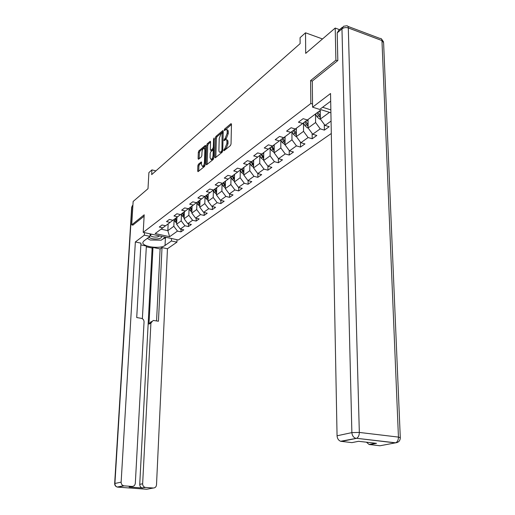 <?xml version="1.0" encoding="UTF-8"?>
<svg xmlns="http://www.w3.org/2000/svg" width="515" height="515" viewBox="0 0 515 515"><rect width="100%" height="100%" fill="white"/><g stroke="black" fill="none" stroke-linecap="round" stroke-linejoin="round"><path stroke-width="0.77" d="M223.671 150.29L224.064 150.721L230.405 145.61L231.035 144.02L231.473 124.295L230.9 123.716L224.611 129.04L224.18 130.141L224.463 130.61L225.885 129.561C226.735 129.387 227.16 130.115 227.179 131.737L227.141 133.359L225.164 138.406L223.928 140.17L224.212 140.653L225.622 139.636C226.478 139.462 226.922 140.202 226.935 141.85L226.896 143.492L224.913 148.532L223.671 150.29M198.423 164.227L197.857 165.708L197.67 170.98L198.037 171.669L204.526 166.467L205.112 164.967L205.73 146.041L205.363 145.372L198.899 150.805L198.333 152.286L198.108 158.588L198.475 159.264L201.294 156.946L201.867 155.459L201.977 152.311C202.195 150.155 202.833 148.745 203.882 148.095L204.861 149.891L204.455 162.334C204.236 164.491 203.605 165.894 202.556 166.538L201.552 164.697L201.256 161.942L198.423 164.227L199.466 164.504L198.899 165.978L198.719 171.154M337.557 60.744L335.902 60.158L335.207 28.055L305.704 53.373L305.524 32.806L300.071 37.666L300.11 43.633L151.674 174.624L151.931 169.879L148.893 172.589L147.998 188.709L133.14 201.468L131.711 224.875L132.979 225.158M335.902 60.158L310.584 80.578L310.835 103.496L143.209 232.362L144.194 214.807L131.711 224.875M214.761 157.165L215.296 157.783L222.113 152.292L222.725 150.728L223.227 131.261L222.828 130.585L215.907 136.404L215.315 137.943L214.761 157.165L215.74 157.436M213.171 159.502L206.586 164.806L206.071 164.188L206.682 145.236L207.262 143.724L210.184 141.29L210.558 141.96L210.32 149.659L210.706 150.341L212.721 148.706L213.313 147.181L213.551 139.121L214.073 137.988L213.77 157.97L213.171 159.502M335.207 28.055L339.527 29.664M331.3 133.494L178.338 239.99L143.209 232.362M310.835 103.496L312.547 104.049M322.59 107.255L330.849 109.895M181.061 229.227L180.952 231.859L183.804 229.838L180.308 229.059L184.911 225.763L188.432 226.555L191.368 224.469L187.833 223.665L192.584 220.266L196.144 221.083L199.176 218.933L195.603 218.103L200.502 214.594L204.107 215.437L207.236 213.216L203.618 212.36L208.684 208.736L212.328 209.605L215.56 207.313L211.903 206.431L217.137 202.685L220.819 203.58L224.16 201.211L220.465 200.296L225.873 196.421L229.6 197.348L233.057 194.902L229.317 193.962L234.911 189.951L238.683 190.911L242.262 188.368L238.477 187.402L244.271 183.25L248.082 184.241L251.79 181.615L247.953 180.611L253.959 176.31L257.822 177.334L261.659 174.611L257.777 173.574L264.002 169.12L267.909 170.175L271.888 167.356L267.961 166.281L274.418 161.659L278.37 162.759L282.497 159.83L278.525 158.717L285.22 153.921L289.224 155.06L293.505 152.022L289.488 150.869L296.44 145.887L300.49 147.065L304.944 143.91L300.869 142.713L308.099 137.537L312.199 138.76L316.828 135.477L312.708 134.235L320.227 128.853L324.379 130.121L329.188 126.703L325.023 125.415L331.061 121.089M180.952 231.859L177.475 231.087L169.628 236.707L155.163 233.553L162.83 227.836L159.277 227.044L162.032 224.971L165.598 225.77L170.098 222.409L166.506 221.598L169.351 219.454L172.956 220.278L177.604 216.815L173.967 215.978L176.903 213.764L180.553 214.613L185.349 211.034L181.673 210.172L184.705 207.893L188.4 208.762L193.35 205.067L189.629 204.178L192.764 201.816L196.498 202.717L201.623 198.899L197.857 197.979L201.095 195.539L204.88 196.466L210.178 192.513L206.367 191.567L209.714 189.044L213.545 190.003L219.03 185.915L215.173 184.936L218.637 182.323L222.519 183.314L228.197 179.078L224.289 178.068L227.881 175.357L231.808 176.381L237.692 171.997L233.733 170.948L237.46 168.141L241.432 169.203L247.535 164.652L243.531 163.57L247.393 160.661L251.417 161.755L257.745 157.036L253.689 155.916L257.7 152.891L261.774 154.03L268.341 149.131L264.24 147.966L268.405 144.831L272.525 146.009L279.355 140.917L275.197 139.707L279.523 136.449L283.701 137.672L290.801 132.381L286.591 131.125L291.091 127.733L295.327 129.008L302.711 123.497L298.443 122.19L303.135 118.662L307.416 119.982L321.173 109.727L330.907 112.817M181.48 214.163L181.203 220.877L176.632 224.225L176.928 217.317M176.632 224.225L180.308 229.059M181.203 220.877L184.911 225.763M170.098 222.409L172.905 220.266M189.089 208.485L188.825 215.302L184.106 218.759L184.389 211.755M184.106 218.759L187.833 223.665M188.825 215.302L192.584 220.266M177.604 216.815L180.501 214.601M196.936 202.62L196.685 209.547L191.818 213.113L192.082 206.013M191.818 213.113L195.603 218.103M196.685 209.547L200.502 214.594M185.349 211.034L188.342 208.749M205.041 196.563L204.809 203.605L199.781 207.288L200.026 200.09M199.781 207.288L203.618 212.36M204.809 203.605L208.684 208.736M193.35 205.067L196.447 202.704M213.41 190.305L213.204 197.457L208.009 201.262L208.234 193.968M208.009 201.262L211.903 206.431M213.204 197.457L217.137 202.685M201.623 198.899L204.822 196.453M222.068 183.829L221.881 191.11L216.506 195.043L216.712 187.64M216.506 195.043L220.465 200.296M221.881 191.11L225.873 196.421M210.178 192.513L213.487 189.99M231.023 177.141L230.855 184.537L225.3 188.612L225.48 181.106M225.3 188.612L229.317 193.962M230.855 184.537L234.911 189.951M219.03 185.915L222.454 183.295M240.286 170.208L240.151 177.739L234.396 181.95L234.55 174.334M234.396 181.95L238.477 187.402M240.151 177.739L244.271 183.25M228.197 179.078L231.737 176.368M249.884 163.03L249.775 170.697L243.814 175.061L243.943 167.33M243.814 175.061L247.953 180.611M249.775 170.697L253.959 176.31M237.692 171.997L241.361 169.184M259.824 155.594L259.747 163.397L253.567 167.922L253.67 160.075M253.567 167.922L257.777 173.574M259.747 163.397L264.002 169.12M247.535 164.652L251.346 161.736M270.137 147.882L270.085 155.833L263.68 160.519L263.751 152.556M263.68 160.519L267.961 166.281M270.085 155.833L274.418 161.659M257.745 157.036L261.697 154.011M280.836 139.874L280.823 147.972L274.167 152.846L274.205 144.76M274.167 152.846L278.525 158.717M280.823 147.972L285.22 153.921M268.341 149.131L272.448 145.99M291.941 131.563L291.966 139.816L285.059 144.876L285.059 136.662M285.059 144.876L289.488 150.869M291.966 139.816L296.44 145.887M279.355 140.917L283.623 137.647M303.483 122.924L303.547 131.344L296.37 136.597L296.331 128.254M296.37 136.597L300.869 142.713M303.547 131.344L308.099 137.537M290.801 132.381L295.237 128.982M315.483 113.969L315.592 122.525L308.125 127.99L308.041 119.519M307.313 119.95L302.711 123.497M308.125 127.99L312.708 134.235M315.592 122.525L320.227 128.853M329.478 112.367L320.356 119.042L320.227 110.429M320.356 119.042L325.023 125.415M155.91 170.883L151.931 169.879M322.506 38.953L305.524 32.806M168.154 223.864L167.839 230.662L173.819 226.285L174.115 219.673M161.047 229.162L167.839 230.662L169.628 236.707M173.819 226.285L177.475 231.087M162.83 227.836L165.553 225.757M324.283 124.411L324.379 130.121M312.142 133.462L312.199 138.76M300.457 142.153L300.49 147.065M289.218 150.502L289.224 155.06M278.383 158.523L278.37 162.759M267.935 166.248L267.909 170.175M257.861 173.594L257.822 177.334M248.14 180.656L248.082 184.241M238.748 187.473L238.683 190.911M229.677 194.052L229.6 197.348M220.903 200.406L220.819 203.58M212.412 206.554L212.328 209.605M204.198 212.502L204.107 215.437M196.241 218.257L196.144 221.083M188.535 223.825L188.432 226.555M310.584 80.578L312.283 81.151M224.836 150.097L226.001 148.835L227.984 143.794L226.896 143.492M226.471 139.88L226.697 139.945C227.559 139.765 228.003 140.505 228.023 142.159L227.984 143.794M226.735 129.806L226.961 129.877C227.81 129.703 228.242 130.424 228.261 132.046L228.222 133.668L226.246 138.709L225.1 139.945M231.473 124.463L225.364 129.877M223.22 131.428L216.97 136.707L216.371 138.239L215.83 157.358M221.508 151.288L221.939 150.193L222.107 132.658L221.154 133.43L219.223 138.4L218.907 150.007C218.914 151.668 219.351 152.408 220.201 152.234L221.508 151.288L222.557 151.577M223.182 132.96L222.287 132.709M220.446 152.305L221.74 152.266L220.665 151.97M222.544 151.622L221.74 152.266M207.127 164.369L207.732 145.52L206.682 145.236M210.551 142.121L208.311 144.02L207.732 145.52M211.44 150.419L211.903 150.547L214.04 148.674M210.075 157.706L211.118 159.553C212.206 158.89 212.856 157.461 213.075 155.26L213.204 150.798L212.676 150.2L210.802 151.745L210.21 153.264L210.075 157.706M211.369 159.431L212.186 159.843L213.783 157.532M213.989 150.393L213.062 150.18M201.623 162.74L199.466 164.504M202.82 166.403L203.612 166.815L205.118 164.658M205.64 148.687L204.5 148.269M205.723 146.202L199.936 151.088L199.369 152.562L199.151 158.729M320.259 112.56L319.448 111.008M320.362 119.055L319.467 119.017L316.976 116.789L315.495 113.957M320.311 116.184L317.942 112.135M316.989 112.843L318.476 115.675L320.33 117.607M148.771 237.306C151.275 238.863 154.59 239.346 158.723 238.754C161.047 238.213 161.942 237.402 161.401 236.314M151.848 234.241L150.123 234.615M150.998 234.383L150.348 235.104C151.069 236.726 153.476 237.338 157.571 236.945L159.483 235.896M165.392 237.183L161.24 240.177L150.238 240.016L147.316 238.394M330.681 101.204L319.686 109.431L312.586 107.171L330.54 93.518L337.061 435.787L351.874 432.606L341.966 28.84L337.203 32.876L337.827 60.532L312.283 81.055L312.586 107.171M397.219 442.507L395.34 442.9L356.586 438.304L395.675 442.81C398.642 442.424 400.181 440.75 400.297 437.808L398.443 437.093L381.956 40.569L348.301 27.939L359.328 432.433L398.443 437.093C398.404 440.022 397.477 441.928 395.675 442.81L379.935 445.771L369.088 444.484L366.442 442.198M369.764 444.632L376.51 443.338L358.556 441.304L351.906 442.63L340.615 441.278C338.464 440.357 337.274 438.529 337.061 435.787M337.203 32.876L338.773 30.301L342.288 27.314M171.521 238.516L171.405 240.981L176.928 242.172L167.465 248.739L156.509 484.827C156.232 486.881 155.163 487.943 153.309 488.014L145.552 487.441L142.108 487.917C140.55 487.364 139.758 486.179 139.732 484.358L152.131 248.05L146.312 246.833M171.405 240.981L165.051 245.455C160.274 249.305 141.49 246.691 142.893 242.327L143.885 240.962L150.026 236.366L144.335 235.136L135.355 241.966L140.962 243.151L136.72 317.555L141.303 318.328C143.061 318.811 143.975 319.989 144.052 321.875L135.329 483.218C135.027 485.297 133.926 486.372 132.027 486.443L124.083 485.851L117.819 487.132L146.724 489.244L153.309 488.014M142.378 318.727L146.357 246.048L140.859 244.895M152.131 248.05L152.981 247.438L160.114 248.938L162.019 247.593L167.465 248.739M177.031 239.713L176.928 242.172M144.47 232.638L144.335 235.136M150.161 233.874L150.026 236.366M135.355 241.966L121.134 482.143C121.147 483.978 121.946 485.182 123.523 485.754L124.083 485.851M130.636 486.72L129.156 487.01L142.616 488.001M139.732 484.358L142.649 483.772L150.914 323.021L153.187 320.439L158.446 321.218L162.019 247.593M142.649 483.772C142.681 485.606 143.473 486.797 145.043 487.357L145.552 487.441M132.864 225.132L144.116 216.203M150.914 323.021L148.983 324.09L152.981 247.438M148.983 324.09L151.256 321.514M156.566 320.903L160.114 248.938M166.171 237.351L165.405 237.898L165.051 245.455M162.759 239.082L165.405 237.898M308.06 121.579L307.243 120.021M308.125 127.907L307.384 127.874L304.938 125.692L303.477 122.911M308.092 125.068L305.807 121.122M304.906 121.817L306.374 124.63L308.112 126.478M296.337 130.25L295.584 128.814M296.363 136.417L295.764 136.391L293.35 134.261L291.921 131.518M296.35 133.617L294.162 129.806M293.293 130.469L294.741 133.231L296.325 134.975L296.318 133.578M285.059 138.599L284.332 137.209M285.059 144.606L282.207 142.501L280.797 139.81M285.059 141.844L282.96 138.155M282.123 138.799L283.546 141.516L285.059 143.189M274.199 146.633L273.491 145.288M274.173 152.492L271.476 150.438L270.092 147.792M274.18 149.768L272.171 146.202M271.366 146.82L274.18 151.082M263.732 154.384L263.049 153.077M263.68 160.094L261.131 158.086L259.772 155.485M263.706 157.403L261.807 154.004M260.996 154.545L263.693 158.691M253.644 161.852L252.987 160.59M253.573 167.427L251.153 165.463L249.82 162.907M253.605 164.768L251.784 161.485M251.005 162L253.592 166.023M243.91 169.055L243.273 167.832M243.82 174.501L241.529 172.583L240.215 170.066M243.865 171.875L242.114 168.695M241.355 169.19L243.846 173.104M234.518 176.014L233.894 174.823M234.409 181.325L232.233 179.458L230.939 176.98M234.46 178.744L232.774 175.66M232.072 176.188L234.434 179.941M225.441 182.741L224.836 181.583M225.313 187.904L223.253 186.102L221.978 183.662M225.377 185.374L223.755 182.387M223.072 182.896L225.345 186.546M216.667 189.237L216.081 188.11M216.525 194.264L214.568 192.52L213.313 190.119M216.596 191.786L215.038 188.896M214.375 189.385L216.564 192.932M208.182 195.526L207.616 194.432M208.034 200.419L206.167 198.732L204.957 196.408M208.105 197.992L206.599 195.185M205.961 195.661L208.073 199.112M199.975 201.61L199.421 200.541M199.814 206.373L198.037 204.745L196.852 202.459M199.891 203.992L198.442 201.275M197.824 201.732L199.859 205.086M192.031 207.5L191.49 206.457M191.857 212.141L190.17 210.564L188.999 208.318M191.941 209.805L190.537 207.165M189.938 207.609L191.902 210.88M184.331 213.204L183.804 212.193M184.145 217.729L182.542 216.203L181.389 213.989M184.241 215.437L182.883 212.875M182.304 213.307L184.196 216.487M176.87 218.733L176.355 217.742M176.677 223.143L175.151 221.675L174.019 219.487M176.774 220.896L175.467 218.411M174.907 218.83L176.729 221.926M226.001 148.835L224.913 148.532M228.023 142.159L226.935 141.85M225.435 139.378L224.36 139.076M226.246 138.709L225.164 138.406M228.222 133.668L227.141 133.359M228.261 132.046L227.179 131.737M225.679 129.349L224.611 129.04M231.422 123.87L230.9 123.716M225.184 149.492L224.102 149.189M216.371 138.239L215.315 137.943M216.97 136.707L215.907 136.404M223.175 130.823L222.673 130.681M222.738 150.412L221.939 150.193M223.169 133.353L222.383 133.128M207.036 164.446L206.071 164.188M208.311 144.02L207.262 143.724M210.506 141.509L210.036 141.374M211.903 150.547L210.847 150.258M213.783 148.996L212.721 148.706M214.079 147.387L213.313 147.181M214.311 139.34L213.551 139.121M213.841 155.466L213.075 155.26M213.97 151.011L213.204 150.798M201.558 162.128L201.12 162.013M205.189 162.528L204.455 162.334M205.594 150.09L204.861 149.891M199.028 158.832L198.108 158.588M199.369 152.562L198.333 152.286M199.936 151.088L198.899 150.805M205.672 145.578L205.221 145.455M198.623 171.225L197.67 170.98M198.899 165.978L197.857 165.708M319.545 119.023L320.343 118.437M319.429 114.974L320.285 114.343M316.976 116.789L318.476 115.675M320.092 115.939L320.111 117.497M340.615 441.278L356.586 438.304C358.343 437.39 359.258 435.433 359.328 432.433L351.874 432.606C352.106 435.407 353.316 437.28 355.505 438.226L356.258 438.4L341.361 441.445M347.921 26.381L380.006 38.451C381.171 38.226 381.821 38.934 381.956 40.569L383.604 42.694L400.284 437.583M341.966 28.84C343.808 27.552 345.919 27.25 348.301 27.939C348.192 26.278 347.574 25.57 346.453 25.827L343.537 26.259L341.966 28.84M129.156 487.01L132.027 486.443M132.851 206.148L131.898 206.959L114.909 483.476L121.134 482.143M117.51 487.093L117.272 487.042C115.708 486.475 114.922 485.285 114.909 483.476L114.658 483.579C114.691 485.388 115.56 486.54 117.272 487.042L123.523 485.754M131.647 207.448L132.915 205.131M307.461 127.881L308.118 127.398M307.288 123.954L308.079 123.368M304.938 125.692L306.374 124.63M307.97 124.933L307.983 126.407M295.842 136.391L296.363 136.012M295.616 132.58L296.344 132.046M293.35 134.261L294.741 133.231M284.66 144.586L285.059 144.297M284.389 140.885L285.059 140.395M282.207 142.501L283.546 141.516M273.574 148.887L274.186 148.429M271.476 150.438L272.763 149.485M263.159 156.592L263.719 156.174M261.131 158.086L262.367 157.172M253.11 164.021L253.625 163.641M251.153 165.463L252.35 164.581M243.415 171.192L243.885 170.845M241.529 172.583L242.681 171.733M234.055 178.113L234.48 177.797M232.233 179.458L233.347 178.634M225.01 184.801L225.396 184.512M223.253 186.102L224.328 185.303M216.268 191.265L216.615 191.007M214.568 192.52L215.611 191.754M206.167 198.732L207.178 197.992M198.037 204.745L199.015 204.024M190.17 210.564L191.11 209.869M182.542 216.203L183.456 215.528M175.151 221.675L176.04 221.012M221.283 152.53L220.201 152.234M211.762 150.631L210.706 150.341M212.186 159.843L211.118 159.553M203.612 166.815L202.556 166.538M150.689 234.595L150.11 234.801M383.521 41.85L381.544 39.037M369.088 444.484L375.596 443.235M114.658 483.579L131.653 207.333L132.413 205.582M145.043 487.357L142.108 487.917"/></g></svg>
